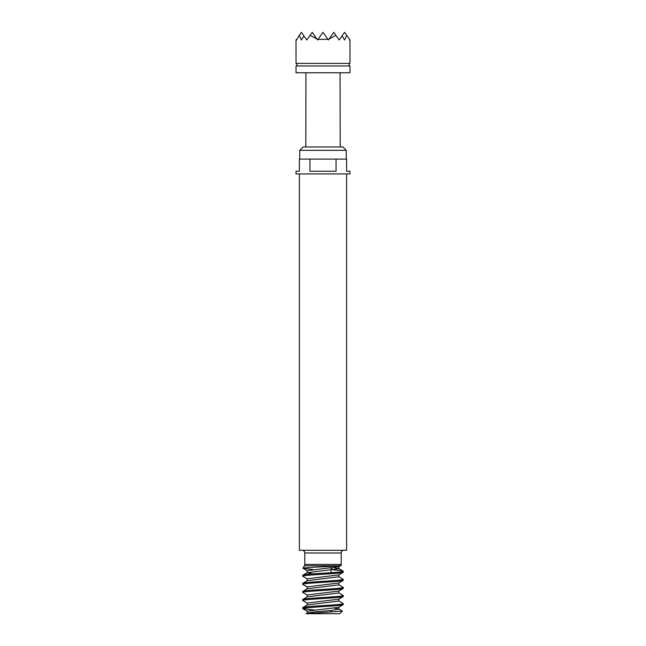 <?xml version="1.0" encoding="UTF-8"?>
<svg xmlns="http://www.w3.org/2000/svg" width="646" height="646" viewBox="0 0 646 646"><rect width="100%" height="100%" fill="white"/><g stroke="black" fill="none" stroke-linecap="round" stroke-linejoin="round"><path stroke-width="0.97" d="M307.149 613.191L307.149 611.173L338.706 607.288L343.236 604.591C344.471 605.94 301.529 607.297 302.764 608.645L314.973 610.131M307.149 605.1L307.149 603.073L338.706 599.197L343.236 596.5C344.471 597.849 301.529 599.197 302.764 600.546L307.294 603.243M307.149 597.009L307.149 594.982L338.706 591.098L343.236 588.409C344.471 589.758 301.529 591.106 302.764 592.455L307.294 595.144M307.149 588.91L307.149 586.891L338.706 583.007L343.236 580.31C344.471 581.658 301.529 583.015 302.764 584.364L307.294 587.053M338.706 576.612L343.236 579.3C344.471 580.649 301.529 582.006 302.764 583.346L307.149 580.819L307.149 578.792L338.706 574.916L343.236 572.219C344.471 573.567 301.529 574.916 302.764 576.264L307.294 578.961M313.1 573.89L307.149 572.727L307.149 570.701L338.851 566.655L338.851 568.682L334.313 567.664M302.094 550.295A2.697 2.697 0 0 1 304.791 553L304.791 564.418L341.209 564.418A2.697 2.697 0 0 0 341.338 565.226L338.706 566.817M341.338 565.226L339.061 565.767C331.463 566.607 302.603 567.446 302.966 568.286L313.1 569.538M307.294 570.862L302.966 568.286L304.428 565.767L339.061 565.767M342.323 611.084L306.172 613.7L307.294 613.03L315.07 611.843L330.93 610.494L338.851 609.146L334.313 608.136M338.706 600.893L343.236 603.582C344.471 604.931 301.529 606.279 302.764 607.628L307.294 604.939L338.851 601.055L338.851 599.028M338.706 592.794L343.236 595.491C344.471 596.839 301.529 598.188 302.764 599.536L307.294 596.839L338.851 592.963L338.851 590.937M338.706 584.703L343.236 587.392C344.471 588.74 301.529 590.097 302.764 591.445L307.294 588.748L338.851 584.864L338.851 582.845M307.294 580.657L338.851 576.773L338.851 574.746M307.149 572.727L338.851 568.682M338.706 568.512L343.236 571.209C344.471 572.558 301.529 573.906 302.764 575.255L307.294 572.558M343.236 572.219L343.236 571.209C342.961 570.757 339.586 570.305 333.118 569.861M349.526 39.358L349.438 40.004L349.526 39.358L349.979 40.004L349.979 63.389L296.021 63.389A1.349 1.349 0 0 1 296.021 65.965L349.979 65.965L349.979 72.772L296.021 72.772L296.021 65.965M349.979 63.389A1.349 1.349 0 0 0 349.979 65.965M349.284 39.01L346.692 35.312L344.584 40.004L342.073 35.877L339.19 40.004L335.904 35.312L329.097 39.01L328.394 40.004L327.942 39.358L318.058 39.358L317.606 40.004L316.903 39.01L310.096 35.312L306.81 40.004L303.927 35.877L301.416 40.004L299.308 35.312L296.562 40.004L296.474 39.358L296.021 40.004L296.021 63.389M305.938 72.772L305.808 146.965M340.062 72.772L340.192 146.965M341.209 564.418L341.209 553A2.697 2.697 0 0 1 343.906 550.295M303.103 146.965L342.897 146.965L346.272 150.332L299.728 150.332L303.103 146.965M346.272 159.102L346.272 150.332M299.728 159.102L299.728 150.332M331.027 570.022L331.027 572.695M331.027 610.486L331.027 612.093M309.943 159.102L299.397 159.102L299.397 171.238L296.021 171.238L296.021 173.944L349.979 173.944L349.979 171.238L346.603 171.238L346.603 159.102L336.057 159.102L336.057 171.238L309.943 171.238L309.943 159.102L336.057 159.102M299.397 173.944L299.397 550.295L346.603 550.295L346.603 173.944M303.927 35.877L301.416 32.3L299.308 35.312M346.692 35.312L344.584 32.3L342.073 35.877M316.903 39.01L312.212 32.3L310.096 35.312M327.942 39.358L323 32.3L318.058 39.358M335.904 35.312L333.788 32.3L329.097 39.01M304.791 564.418A2.697 2.697 0 0 1 304.428 565.767M306.172 613.7L339.861 613.7L342.38 611.181M302.764 575.255L302.764 576.264M302.764 583.346L302.764 584.364M343.236 579.3L343.236 580.31M302.764 591.445L302.764 592.455M343.236 587.392L343.236 588.409M302.764 599.536L302.764 600.546M343.236 595.491L343.236 596.5M302.764 607.628L302.764 608.645M343.236 603.582L343.236 604.591M332.06 568.642L331.027 568.642M304.791 553L341.209 553M307.294 611.334L302.877 608.766M338.851 609.146L338.851 607.127M338.706 608.984L342.348 611.1"/></g></svg>
